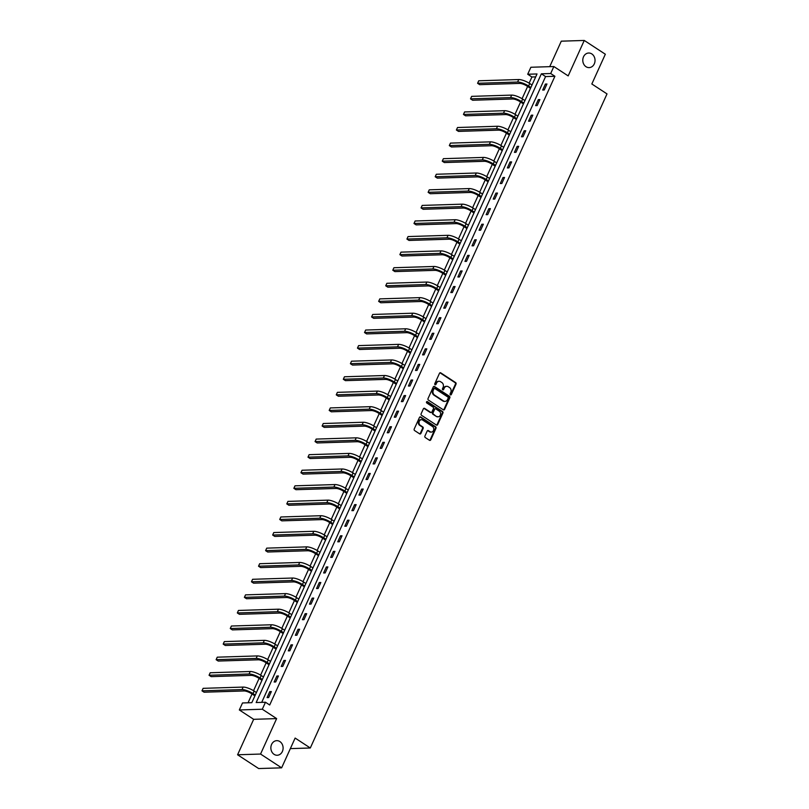 <?xml version="1.0" encoding="UTF-8"?>
<svg xmlns="http://www.w3.org/2000/svg" width="809" height="809" viewBox="0 0 809 809"><rect width="100%" height="100%" fill="white"/><g stroke="black" fill="none" stroke-linecap="round" stroke-linejoin="round"><path stroke-width="1.21" d="M450.421 394.843A0.789 0.657 88.2 0 0 451.311 394.539L456.033 384.123A1.122 0.94 88.2 0 0 455.649 382.606L440.763 372.868A1.122 0.94 88.2 0 0 439.489 373.303L434.767 383.719A0.789 0.657 88.2 0 0 435.92 384.477L436.536 383.132A3.58 3.003 88.2 0 1 439.065 381.282A3.58 3.003 88.2 0 1 440.602 381.727L441.845 382.536A3.58 3.003 88.2 0 1 443.069 387.4L442.452 388.755A0.789 0.657 88.2 0 0 443.615 389.503L444.222 388.158A3.58 3.003 88.2 0 1 446.76 386.308A3.58 3.003 88.2 0 1 448.297 386.753L449.541 387.562A3.58 3.003 88.2 0 1 450.765 392.436L450.148 393.781A0.789 0.657 88.2 0 0 450.421 394.843M450.441 394.863A0.789 0.657 88.2 0 0 450.684 394.559L455.416 384.144A1.122 0.94 88.2 0 0 455.032 382.627L440.136 372.888A1.122 0.94 88.2 0 0 439.975 372.797M435.05 384.801A0.789 0.657 88.2 0 0 435.303 384.497L436.536 383.132M442.745 389.827A0.789 0.657 88.2 0 0 442.998 389.523L444.222 388.158M279.884 741.57A7.301 6.118 88.2 0 0 276.759 740.66A7.301 6.118 88.2 0 0 271.015 746.232A7.301 6.118 88.2 0 0 274.089 754.352A7.301 6.118 88.2 0 0 277.214 755.252A7.301 6.118 88.2 0 0 282.948 749.69A7.301 6.118 88.2 0 0 279.884 741.57M591.814 53.93A7.301 6.118 88.2 0 0 588.679 53.02A7.301 6.118 88.2 0 0 582.945 58.592A7.301 6.118 88.2 0 0 586.009 66.712A7.301 6.118 88.2 0 0 589.144 67.612A7.301 6.118 88.2 0 0 594.878 62.05A7.301 6.118 88.2 0 0 591.814 53.93M424.927 436.031A1.122 0.94 88.2 0 0 425.301 437.558L429.488 440.288A1.122 0.94 88.2 0 0 430.752 439.843L436 428.285A1.122 0.94 88.2 0 0 435.616 426.758L420.731 417.019A1.122 0.94 88.2 0 0 419.456 417.464L414.208 429.033A1.122 0.94 88.2 0 0 414.592 430.55L419.638 433.846A1.122 0.94 88.2 0 0 420.913 433.412L423.158 428.457A1.122 0.94 88.2 0 0 422.773 426.94L420.276 425.301A2.993 2.508 88.2 0 1 422.652 420.063L432.451 426.464A2.993 2.508 88.2 0 1 430.075 431.713L428.436 430.641A1.122 0.94 88.2 0 0 427.172 431.086L424.927 436.031M265.483 702.242L262.308 709.23L239.333 709.958L242.508 702.96L251.821 702.677L537.024 73.953L527.711 74.246L530.876 67.258L553.852 66.53L550.686 73.518L541.373 73.811L256.17 702.536L265.483 702.242L269.7 705.003L554.903 76.279L550.686 73.518M553.852 66.53L568.181 75.904L584.26 40.45L605.334 54.223L591.834 83.984L607.013 93.905L310.302 747.991L295.133 738.071L281.633 767.832L260.559 754.049L276.638 718.604L262.308 709.23M443.312 409.799A1.122 0.94 88.2 0 0 444.586 409.364L449.834 397.795A1.122 0.94 88.2 0 0 449.45 396.279L434.554 386.54A1.122 0.94 88.2 0 0 433.28 386.975L428.042 398.544A1.122 0.94 88.2 0 0 428.416 400.071L443.312 409.799M442.917 413.035L437.669 424.604A1.122 0.94 88.2 0 1 436.395 425.049L421.509 415.31A1.122 0.94 88.2 0 1 421.125 413.783L423.37 408.838A1.122 0.94 88.2 0 1 424.644 408.393L430.681 412.347A1.122 0.94 88.2 0 0 431.955 411.912L433.442 408.626A1.122 0.94 88.2 0 0 433.058 407.099L426.768 402.993A0.789 0.657 88.2 0 1 427.395 401.618L442.533 411.518A1.122 0.94 88.2 0 1 442.917 413.035L442.301 413.055L437.052 424.624L437.669 424.604M281.633 767.832L258.658 768.55L237.583 754.777L260.559 754.049M584.26 40.45L561.284 41.168L549.726 66.662M290.35 748.618L310.302 747.991M554.903 76.279L545.579 76.572L261.712 702.364M545.397 84.055L542.687 90.052L544.235 90.001L546.955 84.005L545.397 84.055L546.581 84.834M538.339 99.638L535.619 105.625L537.166 105.575L539.886 99.588L538.339 99.638L539.512 100.407M531.27 115.212L528.55 121.208L530.107 121.158L532.818 115.161L531.27 115.212L532.443 115.99M524.202 130.795L521.481 136.782L523.039 136.731L525.749 130.745L524.202 130.795L525.385 131.564M517.133 146.368L514.413 152.365L515.97 152.314L518.69 146.318L517.133 146.368L518.316 147.147M510.064 161.952L507.354 167.938L508.901 167.888L511.622 161.901L510.064 161.952L511.248 162.72M503.006 177.525L500.286 183.522L501.833 183.471L504.553 177.474L503.006 177.525L504.179 178.293M495.937 193.108L493.217 199.095L494.774 199.044L497.484 193.058L495.937 193.108L497.11 193.877M488.869 208.682L486.148 214.678L487.706 214.628L490.416 208.631L488.869 208.682L490.052 209.45M481.8 224.265L479.08 230.252L480.637 230.201L483.357 224.214L481.8 224.265L482.983 225.033M474.731 239.838L472.021 245.835L473.568 245.784L476.289 239.788L474.731 239.838L475.914 240.607M467.673 255.422L464.953 261.408L466.5 261.358L469.22 255.371L467.673 255.422L468.846 256.19M460.604 270.995L457.884 276.991L459.441 276.941L462.151 270.944L460.604 270.995L461.787 271.763M453.536 286.578L450.815 292.565L452.373 292.514L455.093 286.528L453.536 286.578L454.719 287.347M446.467 302.151L443.747 308.148L445.304 308.098L448.024 302.101L446.467 302.151L447.65 302.92M439.398 317.735L436.688 323.721L438.235 323.671L440.956 317.684L439.398 317.735L440.581 318.503M432.34 333.308L429.619 339.305L431.167 339.254L433.887 333.257L432.34 333.308L433.513 334.077M425.271 348.891L422.551 354.878L424.108 354.827L426.818 348.841L425.271 348.891L426.454 349.66M418.202 364.465L415.482 370.461L417.039 370.411L419.76 364.414L418.202 364.465L419.386 365.233M411.134 380.048L408.414 386.035L409.971 385.984L412.691 379.997L411.134 380.048L412.317 380.817M404.065 395.621L401.355 401.618L402.902 401.567L405.622 395.571L404.065 395.621L405.248 396.39M397.007 411.205L394.286 417.191L395.834 417.141L398.554 411.154L397.007 411.205L398.18 411.973M389.938 426.778L387.218 432.775L388.775 432.724L391.485 426.727L389.938 426.778L391.121 427.546M382.869 442.361L380.149 448.348L381.706 448.297L384.427 442.311L382.869 442.361L384.053 443.13M375.801 457.934L373.08 463.931L374.638 463.881L377.358 457.884L375.801 457.934L376.984 458.703M368.732 473.518L366.022 479.504L367.569 479.454L370.289 473.467L368.732 473.518L369.915 474.286M361.674 489.091L358.953 495.088L360.501 495.037L363.221 489.041L361.674 489.091L362.847 489.86M354.605 504.664L351.885 510.661L353.442 510.61L356.152 504.624L354.605 504.664L355.788 505.443M347.536 520.248L344.816 526.234L346.373 526.194L349.094 520.197L347.536 520.248L348.719 521.016M340.468 535.821L337.747 541.818L339.305 541.767L342.025 535.78L340.468 535.821L341.651 536.6M333.399 551.404L330.689 557.391L332.236 557.35L334.956 551.354L333.399 551.404L334.582 552.173M326.34 566.978L323.62 572.974L325.167 572.924L327.888 566.937L326.34 566.978L327.514 567.756M319.272 582.561L316.552 588.548L318.109 588.507L320.819 582.51L319.272 582.561L320.455 583.329M312.203 598.134L309.483 604.131L311.04 604.08L313.761 598.094L312.203 598.134L313.386 598.913M305.135 613.718L302.414 619.704L303.972 619.664L306.692 613.667L305.135 613.718L306.318 614.486M298.066 629.291L295.356 635.287L296.903 635.237L299.623 629.25L298.066 629.291L299.249 630.069M291.007 644.874L288.287 650.861L289.834 650.82L292.555 644.824L291.007 644.874L292.18 645.643M283.939 660.447L281.219 666.444L282.776 666.394L285.486 660.407L283.939 660.447L285.122 661.226M276.87 676.031L274.15 682.017L275.707 681.977L278.427 675.98L276.87 676.031L278.053 676.799M269.802 691.604L267.081 697.601L268.639 697.55L271.359 691.564L269.802 691.604L270.985 692.383M535.689 76.885L531.918 76.997L529.137 83.145M527.63 86.452L522.068 98.728M520.571 102.035L514.999 114.302M513.503 117.608L507.931 129.885M506.434 133.192L500.872 145.458M499.365 148.765L493.803 161.042M492.297 164.348L486.735 176.615M485.238 179.922L479.666 192.198M478.17 195.505L472.598 207.771M471.101 211.078L465.539 223.355M464.032 226.662L458.47 238.928M456.964 242.235L451.402 254.511M449.905 257.818L444.333 270.085M442.836 273.391L437.264 285.668M435.768 288.975L430.206 301.241M428.699 304.548L423.137 316.825M421.631 320.131L416.069 332.398M414.572 335.705L409 347.981M407.503 351.288L401.931 363.554M400.435 366.861L394.873 379.138M393.366 382.445L387.804 394.711M386.298 398.018L380.736 410.294M379.239 413.601L373.667 425.868M372.17 429.174L366.598 441.441M365.102 444.758L359.54 457.024M358.033 460.331L352.471 472.598M350.964 475.904L345.403 488.181M343.906 491.488L338.334 503.754M336.837 507.061L331.265 519.338M329.769 522.644L324.207 534.911M322.7 538.218L317.138 550.494M315.631 553.801L310.069 566.067M308.573 569.374L303.001 581.651M301.504 584.958L295.932 597.224M294.436 600.531L288.874 612.807M287.367 616.114L281.805 628.381M280.298 631.687L274.736 643.964M273.24 647.271L267.668 659.537M266.171 662.844L260.599 675.121M259.102 678.427L253.541 690.694M252.034 694.001L248.05 702.788M276.638 718.604L253.662 719.322L237.583 754.777M253.662 719.322L239.333 709.958M531.918 76.997L527.711 74.246M545.579 76.572L541.373 73.811M446.447 386.338A3.58 3.003 88.2 0 0 446.143 386.328A3.58 3.003 88.2 0 0 443.605 388.178M438.761 381.312A3.58 3.003 88.2 0 0 438.448 381.302A3.58 3.003 88.2 0 0 435.909 383.153M443.484 409.89A1.122 0.94 88.2 0 0 443.959 409.384L449.207 397.816A1.122 0.94 88.2 0 0 448.823 396.299L433.937 386.56A1.122 0.94 88.2 0 0 433.766 386.469M448.186 398.119A0.789 0.657 88.2 0 0 447.913 397.057L434.848 388.512A0.789 0.657 88.2 0 0 433.958 388.816L433.311 390.231A3.58 3.003 88.2 0 0 434.534 395.105L443.474 400.94A3.58 3.003 88.2 0 0 445.001 401.385A3.58 3.003 88.2 0 0 447.539 399.535L448.186 398.119M434.2 388.512A0.789 0.657 88.2 0 0 433.331 388.836L433.958 388.816M444.697 401.375A3.58 3.003 88.2 0 1 444.384 401.406A3.58 3.003 88.2 0 1 442.847 400.961L433.917 395.126A3.58 3.003 88.2 0 1 432.684 390.251L433.331 388.836M436.567 425.129A1.122 0.94 88.2 0 0 437.052 424.624M430.843 412.428A1.122 0.94 88.2 0 1 430.064 412.368L424.017 408.414A1.122 0.94 88.2 0 0 423.855 408.333M442.301 413.055A1.122 0.94 88.2 0 0 441.916 411.538L426.778 401.638A0.789 0.657 88.2 0 0 426.748 401.628M436.951 416.443A2.993 2.508 88.2 0 0 439.327 411.205L435.869 408.939A1.122 0.94 88.2 0 0 434.605 409.384L433.108 412.661A1.122 0.94 88.2 0 0 433.493 414.188L436.324 416.463A2.993 2.508 88.2 0 0 437.922 416.807M435.08 408.879A1.122 0.94 88.2 0 0 433.978 409.405L434.605 409.384M436.324 416.463L432.876 414.208A1.122 0.94 88.2 0 1 432.491 412.681L433.978 409.405M431.045 432.067A2.993 2.508 88.2 0 1 429.458 431.733L427.819 430.661A1.122 0.94 88.2 0 0 427.648 430.58M421.054 419.719A2.993 2.508 88.2 0 0 419.649 425.322L420.276 425.301M419.81 433.937A1.122 0.94 88.2 0 0 420.286 433.432L422.531 428.477A1.122 0.94 88.2 0 0 422.156 426.96L419.649 425.322M429.65 440.369A1.122 0.94 88.2 0 0 430.135 439.863L435.384 428.305A1.122 0.94 88.2 0 0 434.999 426.778L420.104 417.039A1.122 0.94 88.2 0 0 419.942 416.959M530.502 88.333L527.033 86.067A5.703 1.567 -155.6 0 0 519.712 83.408L479.697 84.662L477.583 83.287L517.608 82.033A8.555 2.356 24.4 0 1 528.59 86.017L530.876 87.503M477.583 83.287L478.716 80.789L518.741 79.535A8.555 2.356 24.4 0 1 529.723 83.519L532.009 85.016M523.433 103.906L519.965 101.641A5.703 1.567 -155.6 0 0 512.653 98.981L472.628 100.245L470.525 98.86L510.54 97.606A8.555 2.356 24.4 0 1 521.522 101.59L523.807 103.087M470.525 98.86L471.657 96.362L511.672 95.108A8.555 2.356 24.4 0 1 522.654 99.092L524.94 100.589M516.364 119.489L512.906 117.224A5.703 1.567 -155.6 0 0 505.585 114.565L465.559 115.818L463.456 114.443L503.481 113.189A8.555 2.356 24.4 0 1 514.453 117.174L516.739 118.66M463.456 114.443L464.588 111.945L504.614 110.691A8.555 2.356 24.4 0 1 515.586 114.676L517.871 116.172M509.306 135.063L505.837 132.797A5.703 1.567 -155.6 0 0 498.516 130.138L458.491 131.402L456.387 130.016L496.413 128.762A8.555 2.356 24.4 0 1 507.385 132.747L509.67 134.243M456.387 130.016L457.52 127.519L497.545 126.265A8.555 2.356 24.4 0 1 508.517 130.249L510.803 131.746M502.237 150.646L498.769 148.381A5.703 1.567 -155.6 0 0 491.447 145.721L451.432 146.975L449.319 145.6L489.344 144.346A8.555 2.356 24.4 0 1 500.326 148.33L502.611 149.817M449.319 145.6L450.451 143.102L490.476 141.848A8.555 2.356 24.4 0 1 501.459 145.832L503.744 147.329M495.169 166.219L491.7 163.954A5.703 1.567 -155.6 0 0 484.389 161.294L444.363 162.558L442.25 161.173L482.275 159.919A8.555 2.356 24.4 0 1 493.257 163.903L495.543 165.4M442.25 161.173L443.383 158.675L483.408 157.421A8.555 2.356 24.4 0 1 494.39 161.406L496.675 162.902M488.1 181.803L484.631 179.537A5.703 1.567 -155.6 0 0 477.32 176.878L437.295 178.132L435.191 176.756L475.207 175.492A8.555 2.356 24.4 0 1 486.189 179.487L488.474 180.973M435.191 176.756L436.324 174.259L476.339 173.005A8.555 2.356 24.4 0 1 487.321 176.989L489.607 178.486M481.031 197.376L477.573 195.111A5.703 1.567 -155.6 0 0 470.251 192.451L430.226 193.715L428.123 192.33L468.148 191.076A8.555 2.356 24.4 0 1 479.12 195.06L481.406 196.557M428.123 192.33L429.255 189.832L469.281 188.578A8.555 2.356 24.4 0 1 480.253 192.562L482.538 194.059M473.973 212.959L470.504 210.694A5.703 1.567 -155.6 0 0 463.183 208.034L423.158 209.288L421.054 207.913L461.079 206.649A8.555 2.356 24.4 0 1 472.051 210.643L474.337 212.13M421.054 207.913L422.187 205.415L462.212 204.161A8.555 2.356 24.4 0 1 473.184 208.146L475.47 209.642M466.904 228.532L463.436 226.267A5.703 1.567 -155.6 0 0 456.114 223.608L416.099 224.872L413.986 223.486L454.011 222.232A8.555 2.356 24.4 0 1 464.993 226.217L467.278 227.713M413.986 223.486L415.118 220.988L455.143 219.735A8.555 2.356 24.4 0 1 466.126 223.719L468.411 225.215M459.836 244.116L456.367 241.84A5.703 1.567 -155.6 0 0 449.056 239.191L409.03 240.445L406.917 239.07L446.942 237.806A8.555 2.356 24.4 0 1 457.924 241.8L460.21 243.287M406.917 239.07L408.049 236.572L448.075 235.318A8.555 2.356 24.4 0 1 459.057 239.302L461.342 240.799M452.767 259.689L449.298 257.424A5.703 1.567 -155.6 0 0 441.987 254.764L401.962 256.018L399.858 254.643L439.874 253.389A8.555 2.356 24.4 0 1 450.856 257.373L453.141 258.87M399.858 254.643L400.991 252.145L441.006 250.891A8.555 2.356 24.4 0 1 451.988 254.875L454.274 256.372M445.698 275.262L442.24 272.997A5.703 1.567 -155.6 0 0 434.918 270.348L394.893 271.602L392.79 270.226L432.815 268.962A8.555 2.356 24.4 0 1 443.787 272.957L446.072 274.443M392.79 270.226L393.922 267.728L433.948 266.474A8.555 2.356 24.4 0 1 444.92 270.459L447.205 271.945M438.64 290.846L435.171 288.58A5.703 1.567 -155.6 0 0 427.85 285.921L387.824 287.175L385.721 285.799L425.746 284.546A8.555 2.356 24.4 0 1 436.718 288.53L439.004 290.026M385.721 285.799L386.854 283.302L426.879 282.048A8.555 2.356 24.4 0 1 437.851 286.032L440.136 287.529M431.571 306.419L428.103 304.154A5.703 1.567 -155.6 0 0 420.781 301.504L380.766 302.758L378.652 301.383L418.678 300.119A8.555 2.356 24.4 0 1 429.66 304.113L431.945 305.6M378.652 301.383L379.785 298.885L419.81 297.631A8.555 2.356 24.4 0 1 430.793 301.615L433.078 303.102M424.503 322.002L421.034 319.737A5.703 1.567 -155.6 0 0 413.723 317.077L373.697 318.331L371.584 316.956L411.609 315.702A8.555 2.356 24.4 0 1 422.591 319.686L424.877 321.183M371.584 316.956L372.716 314.458L412.742 313.204A8.555 2.356 24.4 0 1 423.724 317.189L426.009 318.685M417.434 337.575L413.975 335.31A5.703 1.567 -155.6 0 0 406.654 332.661L366.629 333.915L364.525 332.539L404.54 331.275A8.555 2.356 24.4 0 1 415.523 335.27L417.808 336.756M364.525 332.539L365.658 330.042L405.673 328.788A8.555 2.356 24.4 0 1 416.655 332.772L418.941 334.259M410.365 353.159L406.907 350.894A5.703 1.567 -155.6 0 0 399.585 348.234L359.56 349.488L357.457 348.113L397.482 346.859A8.555 2.356 24.4 0 1 408.454 350.843L410.739 352.34M357.457 348.113L358.589 345.615L398.615 344.361A8.555 2.356 24.4 0 1 409.587 348.345L411.872 349.842M403.307 368.732L399.838 366.467A5.703 1.567 -155.6 0 0 392.517 363.817L352.491 365.071L350.388 363.696L390.413 362.432A8.555 2.356 24.4 0 1 401.385 366.426L403.671 367.913M350.388 363.696L351.521 361.198L391.546 359.944A8.555 2.356 24.4 0 1 402.518 363.929L404.803 365.415M396.238 384.315L392.769 382.05A5.703 1.567 -155.6 0 0 385.448 379.391L345.433 380.645L343.319 379.269L383.345 378.015A8.555 2.356 24.4 0 1 394.327 382L396.612 383.496M343.319 379.269L344.452 376.772L384.477 375.518A8.555 2.356 24.4 0 1 395.459 379.502L397.745 380.999M389.169 399.889L385.701 397.623A5.703 1.567 -155.6 0 0 378.39 394.974L338.364 396.228L336.261 394.853L376.276 393.589A8.555 2.356 24.4 0 1 387.258 397.583L389.544 399.07M336.261 394.853L337.383 392.355L377.409 391.091A8.555 2.356 24.4 0 1 388.391 395.085L390.676 396.572M382.101 415.472L378.642 413.207A5.703 1.567 -155.6 0 0 371.321 410.547L331.296 411.801L329.192 410.426L369.207 409.172A8.555 2.356 24.4 0 1 380.19 413.156L382.475 414.653M329.192 410.426L330.325 407.928L370.34 406.674A8.555 2.356 24.4 0 1 381.322 410.659L383.608 412.155M375.032 431.045L371.574 428.78A5.703 1.567 -155.6 0 0 364.252 426.131L324.227 427.385L322.124 426.009L362.149 424.745A8.555 2.356 24.4 0 1 373.121 428.74L375.406 430.226M322.124 426.009L323.256 423.512L363.281 422.247A8.555 2.356 24.4 0 1 374.254 426.242L376.539 427.728M367.974 446.629L364.505 444.363A5.703 1.567 -155.6 0 0 357.184 441.704L317.158 442.958L315.055 441.583L355.08 440.329A8.555 2.356 24.4 0 1 366.052 444.313L368.338 445.81M315.055 441.583L316.188 439.085L356.213 437.831A8.555 2.356 24.4 0 1 367.185 441.815L369.47 443.312M360.905 462.202L357.436 459.937A5.703 1.567 -155.6 0 0 350.115 457.287L310.1 458.541L307.986 457.166L348.012 455.902A8.555 2.356 24.4 0 1 358.994 459.896L361.279 461.383M307.986 457.166L309.119 454.668L349.144 453.404A8.555 2.356 24.4 0 1 360.126 457.398L362.412 458.885M353.836 477.785L350.368 475.52A5.703 1.567 -155.6 0 0 343.056 472.861L303.031 474.114L300.928 472.739L340.943 471.485A8.555 2.356 24.4 0 1 351.925 475.47L354.211 476.966M300.928 472.739L302.05 470.241L342.076 468.987A8.555 2.356 24.4 0 1 353.058 472.972L355.343 474.468M346.768 493.359L343.309 491.093A5.703 1.567 -155.6 0 0 335.988 488.444L295.963 489.698L293.859 488.323L333.874 487.058A8.555 2.356 24.4 0 1 344.856 491.053L347.142 492.539M293.859 488.323L294.992 485.825L335.007 484.561A8.555 2.356 24.4 0 1 345.989 488.555L348.274 490.042M339.699 508.942L336.241 506.677A5.703 1.567 -155.6 0 0 328.919 504.017L288.894 505.271L286.791 503.896L326.816 502.642A8.555 2.356 24.4 0 1 337.788 506.626L340.073 508.123M286.791 503.896L287.923 501.398L327.948 500.144A8.555 2.356 24.4 0 1 338.92 504.128L341.206 505.625M332.641 524.515L329.172 522.25A5.703 1.567 -155.6 0 0 321.851 519.6L281.825 520.854L279.722 519.479L319.747 518.215A8.555 2.356 24.4 0 1 330.719 522.209L333.005 523.696M279.722 519.479L280.854 516.981L320.88 515.717A8.555 2.356 24.4 0 1 331.852 519.712L334.137 521.198M325.572 540.099L322.103 537.833A5.703 1.567 -155.6 0 0 314.782 535.174L274.767 536.428L272.653 535.052L312.678 533.798A8.555 2.356 24.4 0 1 323.661 537.783L325.946 539.279M272.653 535.052L273.786 532.555L313.811 531.301A8.555 2.356 24.4 0 1 324.793 535.285L327.079 536.782M318.503 555.672L315.035 553.407A5.703 1.567 -155.6 0 0 307.723 550.747L267.698 552.011L265.595 550.636L305.61 549.372A8.555 2.356 24.4 0 1 316.592 553.356L318.877 554.853M265.595 550.636L266.727 548.138L306.742 546.874A8.555 2.356 24.4 0 1 317.725 550.868L320.01 552.355M311.435 571.255L307.976 568.99A5.703 1.567 -155.6 0 0 300.655 566.33L260.629 567.584L258.526 566.209L298.541 564.955A8.555 2.356 24.4 0 1 309.523 568.939L311.809 570.436M258.526 566.209L259.659 563.711L299.674 562.457A8.555 2.356 24.4 0 1 310.656 566.442L312.941 567.938M304.366 586.828L300.908 584.563A5.703 1.567 -155.6 0 0 293.586 581.904L253.561 583.168L251.457 581.792L291.483 580.528A8.555 2.356 24.4 0 1 302.455 584.513L304.74 586.009M251.457 581.792L252.59 579.295L292.615 578.03A8.555 2.356 24.4 0 1 303.587 582.025L305.873 583.511M297.308 602.412L293.839 600.147A5.703 1.567 -155.6 0 0 286.517 597.487L246.502 598.741L244.389 597.366L284.414 596.112A8.555 2.356 24.4 0 1 295.386 600.096L297.672 601.593M244.389 597.366L245.521 594.868L285.547 593.614A8.555 2.356 24.4 0 1 296.519 597.598L298.804 599.095M290.239 617.985L286.77 615.72A5.703 1.567 -155.6 0 0 279.449 613.06L239.434 614.324L237.32 612.949L277.345 611.685A8.555 2.356 24.4 0 1 288.328 615.669L290.613 617.166M237.32 612.949L238.453 610.451L278.478 609.187A8.555 2.356 24.4 0 1 289.46 613.182L291.746 614.668M283.17 633.568L279.702 631.303A5.703 1.567 -155.6 0 0 272.39 628.644L232.365 629.898L230.262 628.522L270.277 627.268A8.555 2.356 24.4 0 1 281.259 631.253L283.544 632.749M230.262 628.522L231.394 626.024L271.409 624.77A8.555 2.356 24.4 0 1 282.392 628.755L284.677 630.251M276.102 649.142L272.643 646.876A5.703 1.567 -155.6 0 0 265.322 644.217L225.296 645.481L223.193 644.106L263.208 642.842A8.555 2.356 24.4 0 1 274.19 646.826L276.476 648.322M223.193 644.106L224.326 641.608L264.341 640.344A8.555 2.356 24.4 0 1 275.323 644.338L277.608 645.825M269.033 664.725L265.574 662.46A5.703 1.567 -155.6 0 0 258.253 659.8L218.228 661.054L216.124 659.679L256.15 658.425A8.555 2.356 24.4 0 1 267.122 662.409L269.407 663.906M216.124 659.679L217.257 657.181L257.282 655.927A8.555 2.356 24.4 0 1 268.254 659.911L270.54 661.408M261.974 680.298L258.506 678.033A5.703 1.567 -155.6 0 0 251.184 675.373L211.169 676.637L209.056 675.262L249.081 673.998A8.555 2.356 24.4 0 1 260.053 677.982L262.338 679.479M209.056 675.262L210.188 672.764L250.214 671.5A8.555 2.356 24.4 0 1 261.186 675.495L263.471 676.981M254.906 695.882L251.437 693.616A5.703 1.567 -155.6 0 0 244.116 690.957L204.101 692.211L201.987 690.835L242.012 689.581A8.555 2.356 24.4 0 1 252.995 693.566L255.28 695.062M201.987 690.835L203.12 688.338L243.145 687.084A8.555 2.356 24.4 0 1 254.127 691.068L256.413 692.565M450.684 394.559L451.311 394.539M435.303 384.497L435.92 384.477M442.998 389.523L443.615 389.503M440.136 372.888L440.763 372.868M455.032 382.627L455.649 382.606M455.416 384.144L456.033 384.123M433.937 386.56L434.554 386.54M448.823 396.299L449.45 396.279M449.207 397.816L449.834 397.795M443.959 409.384L444.586 409.364M432.684 390.251L433.311 390.231M433.917 395.126L434.534 395.105M442.847 400.961L443.474 400.94M424.017 408.414L424.644 408.393M430.064 412.368L430.681 412.347M426.778 401.638L427.395 401.618M441.916 411.538L442.533 411.518M432.491 412.681L433.108 412.661M432.876 414.208L433.493 414.188M427.819 430.661L428.436 430.641M429.458 431.733L430.075 431.713M422.156 426.96L422.773 426.94M422.531 428.477L423.158 428.457M420.286 433.432L420.913 433.412M420.104 417.039L420.731 417.019M434.999 426.778L435.616 426.758M435.384 428.305L436 428.285M430.135 439.863L430.752 439.843M529.723 83.519L528.59 86.017M518.741 79.535L517.608 82.033M522.654 99.092L521.522 101.59M511.672 95.108L510.54 97.606M515.586 114.676L514.453 117.174M504.614 110.691L503.481 113.189M508.517 130.249L507.385 132.747M497.545 126.265L496.413 128.762M501.459 145.832L500.326 148.33M490.476 141.848L489.344 144.346M494.39 161.406L493.257 163.903M483.408 157.421L482.275 159.919M487.321 176.989L486.189 179.487M476.339 173.005L475.207 175.492M480.253 192.562L479.12 195.06M469.281 188.578L468.148 191.076M473.184 208.146L472.051 210.643M462.212 204.161L461.079 206.649M466.126 223.719L464.993 226.217M455.143 219.735L454.011 222.232M459.057 239.302L457.924 241.8M448.075 235.318L446.942 237.806M451.988 254.875L450.856 257.373M441.006 250.891L439.874 253.389M444.92 270.459L443.787 272.957M433.948 266.474L432.815 268.962M437.851 286.032L436.718 288.53M426.879 282.048L425.746 284.546M430.793 301.615L429.66 304.113M419.81 297.631L418.678 300.119M423.724 317.189L422.591 319.686M412.742 313.204L411.609 315.702M416.655 332.772L415.523 335.27M405.673 328.788L404.54 331.275M409.587 348.345L408.454 350.843M398.615 344.361L397.482 346.859M402.518 363.929L401.385 366.426M391.546 359.944L390.413 362.432M395.459 379.502L394.327 382M384.477 375.518L383.345 378.015M388.391 395.085L387.258 397.583M377.409 391.091L376.276 393.589M381.322 410.659L380.19 413.156M370.34 406.674L369.207 409.172M374.254 426.242L373.121 428.74M363.281 422.247L362.149 424.745M367.185 441.815L366.052 444.313M356.213 437.831L355.08 440.329M360.126 457.398L358.994 459.896M349.144 453.404L348.012 455.902M353.058 472.972L351.925 475.47M342.076 468.987L340.943 471.485M345.989 488.555L344.856 491.053M335.007 484.561L333.874 487.058M338.92 504.128L337.788 506.626M327.948 500.144L326.816 502.642M331.852 519.712L330.719 522.209M320.88 515.717L319.747 518.215M324.793 535.285L323.661 537.783M313.811 531.301L312.678 533.798M317.725 550.868L316.592 553.356M306.742 546.874L305.61 549.372M310.656 566.442L309.523 568.939M299.674 562.457L298.541 564.955M303.587 582.025L302.455 584.513M292.615 578.03L291.483 580.528M296.519 597.598L295.386 600.096M285.547 593.614L284.414 596.112M289.46 613.182L288.328 615.669M278.478 609.187L277.345 611.685M282.392 628.755L281.259 631.253M271.409 624.77L270.277 627.268M275.323 644.338L274.19 646.826M264.341 640.344L263.208 642.842M268.254 659.911L267.122 662.409M257.282 655.927L256.15 658.425M261.186 675.495L260.053 677.982M250.214 671.5L249.081 673.998M254.127 691.068L252.995 693.566M243.145 687.084L242.012 689.581M446.143 386.328L446.76 386.308M438.448 381.302L439.065 381.282M433.887 388.431L434.504 388.411M444.384 401.406L445.001 401.385M430.54 412.509L431.157 412.489M437.608 416.837L438.235 416.817M434.767 408.818L435.394 408.798M430.742 432.107L431.359 432.087M420.741 419.709L421.368 419.689"/></g></svg>
